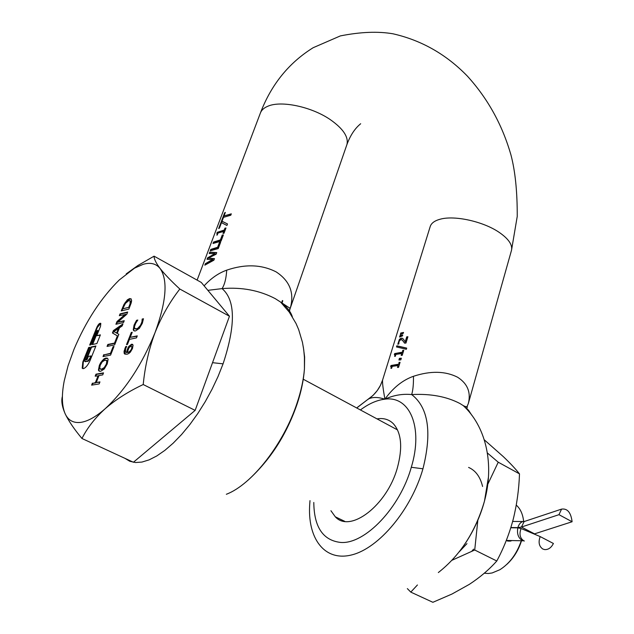 <?xml version="1.0" encoding="UTF-8"?>
<svg xmlns="http://www.w3.org/2000/svg" width="634" height="634" viewBox="0 0 634 634"><rect width="100%" height="100%" fill="white"/><g stroke="black" fill="none" stroke-linecap="round" stroke-linejoin="round"><path stroke-width="0.95" d="M487.395 452.985L498.237 462.21L519.492 473.867C515.561 468.922 510.196 463.192 503.38 456.694L484.273 439.806M477.83 520.26L474.723 550.011L496.794 560.995C489.234 569.514 480.081 577.305 469.334 584.358L451.963 594.042L432.879 602.3L410.792 592.116L407.345 588.614M474.723 550.011L452.05 560.234M417.426 584.968L410.792 592.116M496.794 560.995C503.768 548.022 509.229 534.169 513.183 519.436C516.869 504.569 518.969 489.385 519.492 473.867M498.237 462.21L487.823 484.194M468.589 467.416C475.603 470.483 480.271 476.831 482.585 486.476M466.957 543.639L459.222 551.849M473.646 549.123L471.847 551.176M540.192 536.586C538.155 542.252 539.035 546.397 542.815 549.02L544.693 549.599C548.37 549.765 551.271 547.728 553.403 543.481L540.192 536.586L521.069 528.51L517.827 527.845L510.798 527.773M510.869 527.543L517.883 527.623L521.449 527.036L558.974 514.673L572.106 521.75C570.933 512.486 567.422 508.278 561.566 509.118L558.974 514.673M572.106 521.75L534.074 534.002M89.735 347.591L89.132 347.717L83.268 362.212L82.84 368.623M91.074 346.996L85.859 359.906L87.056 359.676L88.372 356.435L90.781 355.959L89.798 358.4L87.611 361.071L84.79 361.396L84.988 359.327L89.877 347.242L88.681 347.487L82.816 361.982L82.206 368.219L83.442 368.631C85.812 367.783 88.007 365.113 90.028 360.611L95.916 345.99L91.074 346.996L91.526 347.218L86.446 359.795M521.275 540.754C516.797 553.831 509.657 563.491 499.861 569.728L492.15 572.954L488.41 573.501L484.265 573.223M521.513 540.754C518.469 550.296 513.572 558.174 506.828 564.379M516.266 505.116L516.726 505.528C520.585 509.173 522.884 514.467 523.629 521.386M506.257 540.548L510.386 541.111L512.01 540.556M123.456 307.324L125.429 303.401L128.773 300.595L130.057 300.722L130.121 303.654L128.742 307.355L122.869 308.79L123.456 307.324M116.585 333.08L118.4 328.531L113.922 331.598L117.044 333.318L118.851 328.769L118.4 328.531M100.489 369.226L101.915 369.464L99.665 368.402L100.22 365.216L102.32 361.76L105.085 360.104L107.344 361.15L106.528 360.326M101.456 369.234L104.23 367.577L104.697 367.807L106.821 364.328L107.344 361.15M106.877 360.912L106.353 364.098L104.23 367.577M127.371 352.25L128.052 352.472L127.371 352.25L129.051 347.598L130.842 346.283L132.26 346.727M128.052 352.472L127.585 352.235M127.862 352.195L129.788 351.862L130.866 350.935L130.398 350.689L129.32 351.624M130.398 350.689L131.111 349.714L131.579 349.952L132.395 347.012M132.07 348.93L131.603 348.692L131.111 349.714M131.603 348.692L131.927 346.774M126.214 273.888L137.887 265.503L154.078 256.168L201.271 282.431L229.46 316.239L195.145 410.38L133.417 462.257L81.952 438.482C74.226 429.234 68.638 421.024 65.191 413.844C62.132 406.862 61.165 401.163 62.298 396.741M128.742 307.355L122.869 308.79M129.193 307.593L130.564 303.892L130.866 302.228L130.414 301.99M130.866 302.228L130.176 300.785M101.915 369.464L104.697 367.807M128.33 352.433L129.788 351.862M130.866 350.935L131.579 349.952M154.078 256.168C154.014 258.973 156.035 263.094 160.148 268.547C164.634 274.213 171.188 281.036 179.826 289.033L229.46 316.239M179.826 289.033C169.825 301.855 161.575 316.358 155.068 332.557C148.95 348.962 145.004 366.293 143.213 384.529L195.145 410.38M143.213 384.529C128.48 391.487 115.8 399.547 105.189 408.708C94.973 418.052 87.23 427.974 81.952 438.482M143.411 319.108L142.65 319.282L141.865 323.712L139.781 327.176L136.809 329.101L135.462 328.991M137.57 320.432L137.007 320.558L134.527 325.329L133.703 329.965L134.273 330.972M137.126 336.234L130.239 337.336L132.229 332.271L131.286 332.478L131.753 332.715L127.117 344.492M123.979 304.407L121.237 310.922L128.861 309.075L131.222 302.846L131.618 300.73L131.151 298.907L129.582 298.59L127.355 299.842L123.979 304.407L124.43 304.637L127.806 300.08L131.04 298.796M124.43 304.637L121.831 310.779M127.537 312.411L120.508 314.092L119.945 315.51M120.508 314.092L120.064 313.862L119.343 315.653L125.817 314.464L117.456 321.747L116.505 324.125M124.098 321.081L117.67 322.215L126.824 314.21L127.688 312.031L120.064 313.862M122.663 324.687L113.843 330.805L112.884 333.207L118.059 336.282L117.163 336.456L117.623 336.686L114.984 343.319L108.303 344.69L107.661 346.307M113.882 346.798L110.934 353.534L104.261 354.826L103.611 356.459M103.405 373.204L96.447 374.401L95.782 376.073M96.447 374.401L95.988 374.171L95.187 376.176L98.595 375.899L95.821 382.873L92.881 383.348L92.207 385.044M99.823 382.231L96.241 382.5L99.023 375.518L102.732 374.892L103.532 372.871L95.988 374.171M107.55 358.281L104.507 359.05L101.178 362.814L99.807 365.612L98.904 370.256L99.483 371.286M128.005 347.749L126.602 352.401L125.421 351.949L125.714 348.446L126.713 346.41L125.69 346.616L124.058 351.315L124.153 353.273L126.808 354.311L128.773 353.526L130.422 352.06L132.474 348.534L133.061 345.253L132.601 344.381L131.61 344.214L128.932 346.275L128.005 347.749L128.472 347.987L129.399 346.513L132.672 344.444M128.472 347.987L127.069 352.639L126.031 352.338M125.199 354.295L124.518 351.553L126.507 346.782M95.774 346.338L91.526 347.218M90.781 355.959L91.233 356.189L90.25 358.63L88.063 361.301L85.083 361.538M100.243 335.228L96.748 335.671L100.521 326.344L100.814 323.388L97.351 327.398L90.242 344.959M97.787 330.552L97.826 331.622L92.643 344.46M65.191 413.844C61.815 406.109 61.49 395.164 64.2 381.01L68.1 365.667L73.932 349.461C85.883 321.2 100.972 298.051 119.224 280.014L134.527 268.15L143.221 264.299C150.52 262.207 156.162 263.625 160.148 268.547C168.05 280.125 166.362 301.459 155.068 332.557C142.19 364.352 125.564 389.736 105.189 408.708C95.734 416.99 87.429 421.562 80.272 422.434C73.219 423.116 68.195 420.255 65.191 413.844M142.19 319.037L141.921 321.882L140.494 325.313L137.911 328.174L136.35 328.856L134.685 328.475L134.456 326.668L135.676 323.332L137.824 320.027L136.548 320.321L134.067 325.083L133.243 329.728L133.98 330.845L135.525 330.948L139.361 328.38L142.325 323.285L143.466 318.751L142.19 319.037L142.65 319.282M142.127 319.187L142.595 319.425M142.151 320.638L142.61 320.875M136.548 320.321L137.007 320.558M134.067 325.083L134.527 325.329M131.286 332.478L126.515 344.619L127.45 344.428L129.447 339.349L136.476 337.89L137.269 335.869L130.239 337.336M125.366 314.226L117.005 321.509L117.456 321.747M117.005 321.509L115.911 324.259L123.519 322.524L124.248 320.701L117.67 322.215M117.163 336.456L114.524 343.089L107.843 344.46L107.059 346.426L114.643 344.88L118.843 334.316L117.235 333.429L119.477 327.802L122.148 325.987L122.964 323.919L113.391 330.576L113.843 330.805M113.391 330.576L112.432 332.977L112.884 333.207M112.432 332.977L117.995 336.274M114.524 343.089L114.984 343.319M107.843 344.46L108.303 344.69M113.581 346.861L113.121 346.624L110.475 353.296L110.934 353.534M110.475 353.296L104.261 354.826M103.802 354.596L103.009 356.577L110.585 355.119L114.025 346.441L113.121 346.624M98.135 375.677L95.354 382.643L95.821 382.873M95.354 382.643L92.881 383.348M92.413 383.126L91.613 385.131L99.142 383.935L99.95 381.898L96.241 382.5M98.436 370.026L98.785 370.827L100.624 371.318L104.253 369.012L107.225 363.948L108.121 359.28L107.4 358.178L105.91 358.036L104.047 358.82L100.711 362.585L99.348 365.382L98.436 370.026L98.904 370.256M102.288 360.374L102.748 360.603M126.602 352.401L127.069 352.639M125.69 346.616L126.158 346.853M88.681 347.487L89.132 347.717M100.814 323.388C99.681 322.896 98.381 324.156 96.907 327.176L89.656 345.086L90.852 344.833L96.178 331.661L97.477 330.401L92.049 344.579L96.891 343.565L100.394 334.871L96.748 335.671M205.551 264.56L205.384 263.681L204.822 265.171L213.872 260.202L214.474 258.609L208.356 258.117L216.123 254.218L216.741 252.586L209.759 252.11L209.22 253.521L214.855 253.655L207.58 257.872L207.992 258.109L215.267 253.893L214.855 253.655M205.384 263.681L212.572 259.52L207.025 259.33L207.58 257.872M217.628 247.276L210.781 249.408L210.242 250.834L218.254 248.568L220.608 242.283L219.451 242.442L217.628 247.276L218.048 247.514L211.193 249.645L210.868 250.501M220.418 239.882L213.563 242.061L213.024 243.488L221.036 241.158L223.39 234.905L222.225 235.071L220.418 239.882L220.83 240.12L213.975 242.299L213.65 243.147M224.262 230.055L217.224 232.337L216.804 233.447L217.272 233.653L216.852 235.174L218.199 232.947L223.739 231.434L223.009 233.383L224.016 233.241L225.981 228.01L224.975 228.153L224.262 230.055L224.674 230.293L217.636 232.575L217.288 233.486M227.511 223.945L222.162 221.306L221.218 221.821L218.675 228.541L219.412 228.137L221.48 222.653L226.932 225.466L227.511 223.945M231.315 213.832L224.024 215.948L225.355 212.414L224.618 212.834L221.409 221.306L222.154 220.894L223.493 217.351L230.784 215.235L231.315 213.832M197.119 280.117L260.289 113.296C261.327 110.276 263.815 107.938 267.738 106.282C280.925 100.275 311.46 106.686 330.227 119.588C343.152 128.654 348.724 136.976 346.925 144.544L346.719 145.131M288.985 311.714L290.713 306.523C294.176 292.131 289.342 280.593 276.186 271.923C261.652 264.465 245.16 263.879 226.71 270.155C218.532 273.088 210.995 278.31 204.116 285.839M400.823 359.866L401.33 358.218L399.436 358.337L398.929 359.985L400.823 359.866M402.748 334.982L399.999 335.56L399.539 337.034L402.471 335.877L402.748 334.982M403.533 332.43L400.783 333.024L400.323 334.49L403.256 333.333L403.533 332.43M398.477 364.217L390.98 365.517L390.655 366.595L391.241 366.912L390.972 368.409L391.654 368.235L392.224 366.365L398.065 365.549L397.494 367.427L398.517 367.379L400.062 362.331L399.04 362.386L398.826 364.415L391.337 365.723L391.059 366.603M402.162 352.195L394.673 353.582L394.34 354.644L394.942 354.945L394.673 356.435L395.347 356.253L395.917 354.39L401.758 353.518L401.187 355.381L402.21 355.325L403.747 350.317L402.725 350.38L402.511 352.393L395.022 353.78L394.752 354.644M406.703 348.114L396.836 345.784L396.48 346.941L406.346 349.279L406.703 348.114M403.612 339.42L402.55 338.318L401.108 338.16L399.396 339.396L397.811 344.238L398.834 343.921L398.976 341.615L400.743 339.531L402.447 340.181L404.563 343.145L405.974 343.049L407.9 336.757L406.743 336.844L405.205 341.845L403.612 339.42M413.463 376.287C413.582 384.196 412.988 390.282 411.68 394.57C430.502 393.563 446.582 396.543 459.919 403.501L463.24 405.594C465.935 407.02 467.345 406.996 467.464 405.522L468.312 403.604C471.117 392.43 467.559 383.641 457.621 377.238C445.345 371.001 430.621 370.684 413.463 376.287C402.669 380.099 393.143 387.731 384.901 399.182C383.055 388.84 382.286 382.461 382.587 380.059L430.137 226.758C431.168 223.231 434.544 220.711 440.273 219.19C454.665 215.132 483.433 221.512 499.235 232.401C508.508 238.812 512.605 244.764 511.519 250.24L511.4 250.676M313.798 502.461C314.06 527.187 323.071 540.517 340.823 542.458C365.065 544.321 400.157 507.533 411.3 467.282C423.567 426.944 409.564 395.553 384.901 399.182C378.363 397.09 373.085 396.932 369.067 398.691L367.855 399.468M330.924 510.719L335.299 516.805C350.174 533.503 387.112 505.306 397.359 467.86C402.82 447.612 401.473 432.887 393.326 423.686C388.983 419.407 383.538 417.806 377 418.876M309.994 500.622L309.764 503.665C307.149 538.195 324.386 561.93 351.751 554.909C379.021 548.228 411.331 509.57 422.949 468.795C432.134 432.245 428.378 407.504 411.68 394.57C402.535 393.666 393.611 395.204 384.901 399.182C376.984 400.086 368.822 403.676 360.405 409.952M401.259 358.432L399.785 358.535L399.349 359.953M402.638 338.382L401.457 338.358L399.745 339.602L398.168 344.119M401.845 339.666L404.769 343.129M407.836 336.987L407.091 337.042L405.554 342.043L405.205 341.845M406.679 348.201L397.185 345.982L396.876 346.988M401.758 353.518L401.607 355.357M403.676 350.539L403.065 350.578L402.511 352.393M394.903 354.81L395.148 356.189M398.065 365.549L397.906 367.403M399.999 362.553L399.388 362.585L398.826 364.415M391.21 366.761L391.447 368.172M356.728 407.979L373.022 395.426L377.27 390.568L380.416 385.409C377.531 391.067 373.45 395.656 368.172 399.182L357.568 407.25M463.24 405.594L468.526 410.214L471.759 415.199M402.661 335.243L400.347 335.766L400.022 336.805M403.446 332.699L401.132 333.222L400.807 334.261M466.442 408.827L467.258 406.854L466.79 409.207M382.587 380.059L380.606 385.028M292.337 316.731C290.594 311.468 286.695 306.594 280.632 302.101L275.299 298.669C259.417 290.332 241.673 286.98 222.066 288.613L207.865 290.34M226.338 494.274C251.888 484.677 283.953 443.602 297.172 402.756C301.174 390.695 303.591 379.425 304.439 368.94L304.439 357.441L303.741 349.833L302.45 342.328L298.662 329.577L296.023 323.483L289.255 312.087L280.624 302.101C290.76 308.877 288.977 307.339 290.031 308.592L289.31 312.174M281.536 302.997L282.399 300.532M231.188 214.149L224.024 215.948M225.133 213.008L222.043 220.949M227.495 223.968L222.574 221.543L221.623 222.058L219.309 228.192M217.438 234.897L217.232 233.447M223.739 231.434L224.151 231.672L223.54 233.304M225.862 228.319L224.674 230.293M223.271 235.214L222.637 235.309L220.83 240.12M220.497 242.592L219.863 242.679L218.048 247.514M290.713 306.523L290.031 308.592M226.71 270.155C226.211 278.437 224.666 284.587 222.066 288.613C235.491 300.025 235.824 325.099 223.073 363.845L212.533 362.68M219.451 242.442L219.863 242.679M222.225 235.071L222.637 235.309M224.975 228.153L225.387 228.391M281.884 303.337L282.788 300.754M224.618 212.834L225.022 213.079M222.162 221.306L222.574 221.543M221.218 221.821L221.623 222.058M217.224 232.337L217.636 232.575M213.563 242.061L213.975 242.299M210.781 249.408L211.193 249.645M216.677 252.744L210.171 252.348L209.751 253.457M209.759 252.11L210.171 252.348M208.356 258.117L214.411 258.767M207.556 259.266L207.992 258.109M205.796 263.918L212.992 259.758L212.572 259.52M524.373 541.024L523.692 540.723C519.943 538.139 519.064 534.066 521.069 528.51M524.27 540.976L522.059 540.374C518.216 537.767 516.805 533.59 517.827 527.845M524.722 521.362L523.074 521.489C520.569 522.242 518.834 524.278 517.883 527.623L518.358 527.868M525.665 521.045L524.144 521.552L521.449 527.036L534.533 533.86M82.816 361.982L83.268 362.212M129.78 306.119L129.328 305.881M130.121 303.654L130.564 303.892M130.057 300.722L130.509 300.96M142.182 319.758L142.642 319.996M141.921 321.882L142.381 322.127M141.406 323.467L141.865 323.712M140.494 325.313L140.962 325.559M139.314 326.938L139.781 327.176M137.911 328.174L138.37 328.42M136.35 328.856L136.809 329.101M135.105 328.808L135.565 329.046M135.304 322.413L135.763 322.651M133.243 329.728L133.703 329.965M125.659 302.561L125.207 302.323M122.544 307.633L122.996 307.87M129.582 298.59L130.025 298.828M127.355 299.842L127.806 300.08M99.807 365.612L99.348 365.382M105.91 358.036L106.369 358.265M104.047 358.82L104.507 359.05M100.711 362.585L101.178 362.814M129.399 346.513L128.932 346.275M127.299 349.326L127.767 349.564M126.784 350.974L127.252 351.212M124.906 348.359L125.373 348.597M124.058 351.315L124.518 351.553M124.153 353.273L124.621 353.503M131.61 344.214L132.078 344.452M89.798 358.4L90.25 358.63M87.611 361.071L88.063 361.301M85.202 361.531L85.653 361.752M96.907 327.176L97.351 327.398M97.382 331.392L97.826 331.622M124.977 458.358L129.772 461.267L135.446 462.527L141.921 462.075L149.077 459.88L156.78 455.957L164.88 450.354L173.209 443.15L181.593 434.496L189.835 424.566L197.776 413.558L205.226 401.71L212.018 389.292L218.009 376.58L223.073 363.845M438.34 572.55C460.197 555.4 475.579 531.585 484.479 501.106L488.481 476.958M422.949 468.795L411.3 467.282M297.14 403.913L297.172 402.756M248.116 480.128C270.346 459.872 286.703 434.417 297.195 403.739C301.205 391.741 303.615 380.138 304.439 368.94L304.637 357.148L303.306 346.853M217.272 233.653L217.676 233.891M561.566 509.118L524.144 521.552L512.652 521.433M506.304 540.437L523.882 540.81M82.206 368.219L82.658 368.441M303.266 379.235L397.534 429.915M510.386 541.111L507.517 541.048M516.242 505.266L516.726 505.528M130.16 300.833L130.612 301.071M106.663 360.469L107.122 360.698M134.527 268.15L137.887 265.503M134.043 330.734L133.584 330.496M98.785 370.827L99.245 371.056M124.422 353.756L124.89 353.994M97.477 330.401L97.929 330.623M344.753 521.346L335.299 516.805M464.286 544.907C473.463 531.435 480.192 516.853 484.463 501.177L485.565 496.771C493.799 461.766 485.414 426.008 463.224 405.586M380.416 385.409L382.571 380.115M468.312 403.604L511.519 250.24L517.241 216.4C517.32 191.626 515.228 171.148 510.956 154.973C502.31 124.85 487.792 98.571 467.393 76.135C446.328 54.405 421.523 40.291 392.969 33.792C377.935 31.217 360.389 31.93 340.339 35.916L313.164 47.709C288.953 62.766 271.4 84.425 260.511 112.701M360.683 123.733C354.945 128.369 350.364 135.304 346.925 144.544L290.031 308.845M197.063 280.085L197.515 278.944"/></g></svg>
